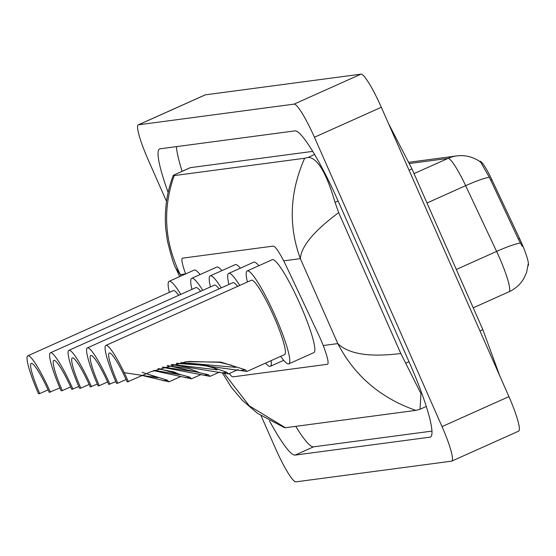 <?xml version="1.0" encoding="UTF-8"?>
<svg xmlns="http://www.w3.org/2000/svg" width="556" height="556" viewBox="0 0 556 556"><rect width="100%" height="100%" fill="white"/><g stroke="black" fill="none" stroke-linecap="round" stroke-linejoin="round"><path stroke-width="0.83" d="M479.432 161.289L479.918 161.219A24.985 3.524 65.9 0 1 491.824 179.623L519.61 238.628A24.985 3.524 65.9 0 1 528.033 265.851M229.287 373.542A27.765 3.913 -114.1 0 0 232.943 376.85L327.394 364.291A27.765 3.913 -114.1 0 0 327.553 364.25A27.765 3.913 -114.1 0 0 318.24 333.975L286.486 266.546A27.765 3.913 -114.1 0 0 273.253 246.1L182.604 258.151A27.765 3.913 -114.1 0 0 182.444 258.192A27.765 3.913 -114.1 0 0 185.635 273.927M166.501 201.307L148.007 159.37A37.023 5.219 65.9 0 1 138.256 124.871L205.15 94.895A37.023 5.219 65.9 0 1 205.359 94.84L360.99 74.15A37.023 5.219 65.9 0 1 381.305 107.273L508.928 396.63A37.023 5.219 65.9 0 1 518.678 431.129L451.785 461.105A37.023 5.219 65.9 0 1 451.569 461.16L295.938 481.85A37.023 5.219 65.9 0 1 275.623 448.727L261.111 415.818M138.256 124.871A37.023 5.219 65.9 0 1 138.465 124.815L294.096 104.125A37.023 5.219 65.9 0 1 314.418 137.249L442.034 426.605A37.023 5.219 65.9 0 1 451.785 461.105M269.472 420.843A79.591 11.217 -114.1 0 0 295.118 455.093L430.003 437.162A79.591 11.217 -114.1 0 0 430.455 437.03A79.591 11.217 -114.1 0 0 409.501 362.859L338.597 202.106A79.591 11.217 -114.1 0 0 294.916 130.882L160.038 148.813A79.591 11.217 -114.1 0 0 159.579 148.945A79.591 11.217 -114.1 0 0 168.127 192.397M295.75 426.348A79.591 11.217 -114.1 0 0 313.514 446.85L431.998 431.095M176.44 146.638A79.591 11.217 -114.1 0 0 182.125 171.297M312.68 151.385L190.374 167.648A49.977 7.04 -114.1 0 0 190.089 167.724L173.298 175.328C166.863 191.994 164.326 209.591 165.688 228.113L167.335 240.526C171.192 256.406 174.063 265.678 175.939 268.339L179.602 276.631M190.374 167.648L173.312 175.293L174.202 175.592L304.639 158.251L308.198 157.362C317.42 157.841 326.372 172.84 335.039 202.342L338.667 212.614L400.8 353.491L420.955 393.578L420.037 409.251L415.839 410.384C380.45 397.971 354.443 375.71 337.812 343.594C348.661 354.123 369.657 357.425 400.8 353.491M223.651 372.673L249.303 405.866L285.402 427.724L415.839 410.384M285.402 427.724L284.519 427.418M338.667 212.614C313.98 230.99 301.206 246.336 300.344 258.644C288.279 225.694 289.711 192.23 304.639 158.251M174.202 175.592C162.366 209.167 164.402 242.166 180.325 274.601L175.946 268.339M522.195 246.28L518.4 239.17L489.356 177.253L480.683 162.185L478.292 160.552C471.697 156.521 464.531 154.978 456.796 155.909A32.394 32.039 82.4 0 0 448.004 158.411L409.55 163.52M50.381 392.188A40.72 5.741 65.9 0 0 27.8 355.812A40.72 5.741 65.9 0 0 38.524 393.759L39.74 393.599A32.394 4.566 65.9 0 1 31.205 363.415A32.394 4.566 65.9 0 1 49.171 392.348L59.874 387.928M39.74 393.599L48.059 389.874M142.093 372.346L167.266 380.165L168.934 381.812L142.44 375.529M178.782 295.271A40.72 5.741 -114.1 0 0 173.291 290.614L27.8 355.812M169.365 292.373A50.902 7.172 65.9 0 1 169.128 281.322A50.902 7.172 65.9 0 1 180.79 294.374M169.128 281.322L194.211 270.084A50.902 7.172 65.9 0 1 200.063 274.581M123.967 372.645L157.682 377.726L146.569 373.681M72.968 389.186A40.72 5.741 65.9 0 0 50.381 352.81A40.72 5.741 65.9 0 0 61.104 390.757L62.321 390.597A32.394 4.566 65.9 0 1 53.793 360.413A32.394 4.566 65.9 0 1 71.752 389.346L78.834 386.552M62.321 390.597L70.64 386.872M158.613 368.572L189.846 377.163L191.521 378.81L153.463 370.623M200.633 291.309A40.72 5.741 -114.1 0 0 195.872 287.612L50.381 352.81M191.945 289.37A50.902 7.172 65.9 0 1 191.709 278.32A50.902 7.172 65.9 0 1 202.752 290.357M191.709 278.32L216.791 267.082A50.902 7.172 65.9 0 1 221.879 270.626M154.137 370.338L180.262 374.723L173.931 371.922L157.939 368.823M91.455 386.726A40.72 5.741 65.9 0 0 68.868 350.349A40.72 5.741 65.9 0 0 79.591 388.303L80.808 388.144A32.394 4.566 65.9 0 1 72.28 357.953A32.394 4.566 65.9 0 1 90.239 386.886L97.321 384.099M80.808 388.144L89.127 384.411M167.738 365.563L208.333 374.709L210.008 376.356L162.262 367.273M219.12 288.849A40.72 5.741 -114.1 0 0 214.359 285.159L68.868 350.349M210.432 286.917A50.902 7.172 65.9 0 1 210.196 275.866A50.902 7.172 65.9 0 1 221.239 287.904M210.196 275.866L235.278 264.621A50.902 7.172 65.9 0 1 240.366 268.173M162.894 367.064L198.749 372.27L188.936 368.524L167.099 365.744M109.942 384.265A40.72 5.741 65.9 0 0 87.355 347.896A40.72 5.741 65.9 0 0 98.078 385.843L99.295 385.683A32.394 4.566 65.9 0 1 90.767 355.499A32.394 4.566 65.9 0 1 108.726 384.432L115.808 381.638M99.295 385.683L107.614 381.951M176.891 363.283L206.443 365.285L226.82 372.249L228.495 373.896L171.22 364.611M271.12 360.622A50.902 7.172 65.9 0 1 270.313 366.314A50.902 7.172 65.9 0 1 265.532 363.124M237.607 286.389A40.72 5.741 -114.1 0 0 232.846 282.698L87.355 347.896M228.919 284.457A50.902 7.172 65.9 0 1 228.683 273.406A50.902 7.172 65.9 0 1 239.726 285.443M228.683 273.406L253.765 262.168A50.902 7.172 65.9 0 1 258.853 265.712M171.839 364.451L217.236 369.81L213.817 367.954L203.663 365.243L176.287 363.415M128.429 381.812A40.72 5.741 65.9 0 0 105.842 345.436A40.72 5.741 65.9 0 0 116.565 383.39L117.782 383.223A32.394 4.566 65.9 0 1 109.254 353.039A32.394 4.566 65.9 0 1 127.213 381.972L151.01 371.693L186.128 361.713L220.76 362.074L245.307 369.789L246.982 371.436L181.18 362.547M117.782 383.223L126.101 379.498M246.982 371.436L284.637 354.561A40.72 5.741 -114.1 0 0 273.913 316.614A40.72 5.741 -114.1 0 0 251.333 280.238L105.842 345.436M247.406 282.003A50.902 7.172 65.9 0 1 247.17 270.953A50.902 7.172 65.9 0 1 275.401 316.413A50.902 7.172 65.9 0 1 288.8 363.853A50.902 7.172 65.9 0 1 280.71 356.32M247.17 270.953L272.252 259.708A50.902 7.172 65.9 0 1 300.483 305.174A50.902 7.172 65.9 0 1 313.89 352.608L288.8 363.853M180.922 362.512L235.723 367.356L231.456 365.202L219.488 362.297L188.512 361.442M479.918 161.219L479.564 161.379M491.824 179.623L490.614 180.165M519.61 238.628L518.4 239.17M480.016 331.07A14.81 0.612 -23.8 0 0 482.768 329.444L411.864 168.69L388.331 123.21M409.112 170.317A14.81 0.612 -23.8 0 0 411.864 168.69M185.628 273.899L180.325 274.601L180.95 276.026M283.685 260.861L300.344 258.644L337.812 343.594L323.231 345.533M442.034 426.605L508.928 396.63M314.418 137.249L381.305 107.273M294.096 104.125L360.99 74.15M138.465 124.815L205.359 94.84M430.858 436.773L430.003 437.162M313.514 446.85L295.118 455.093M314.557 154.505L308.198 157.362M338.097 200.973L335.039 202.342M409.001 361.72L405.943 363.089M528.2 264.037L526.595 272.329L524.301 277.618C520.763 284.012 515.676 288.731 509.025 291.782A37.023 5.219 -114.1 0 0 499.281 257.282A37.023 5.219 -114.1 0 0 496.605 251.416L465.643 185.669A37.023 5.219 -114.1 0 0 448.004 158.411L414.039 173.625M489.356 177.253A32.394 4.239 154.8 0 0 465.643 185.669L426.994 202.989M520.395 242.986A32.394 4.239 154.8 0 0 496.605 251.416L456.316 269.472M162.964 380.742L167.266 380.165M185.544 377.739L189.846 377.163M204.031 375.279L208.333 374.709M222.518 372.819L226.82 372.249M241.005 370.365L245.307 369.789M499.781 375.891L482.768 329.444M426.313 406.436L420.037 409.251M222.296 372.763L231.345 387.323L242.381 400.369L257.567 413.379L284.616 427.717M408.973 162.269L456.796 155.909M509.025 291.782L473.232 307.822M168.934 381.812L180.915 376.447M191.521 378.81L201.175 374.487M210.008 376.356L219.662 372.027M228.495 373.896L238.149 369.566M270.313 366.314L283.713 360.302"/></g></svg>
